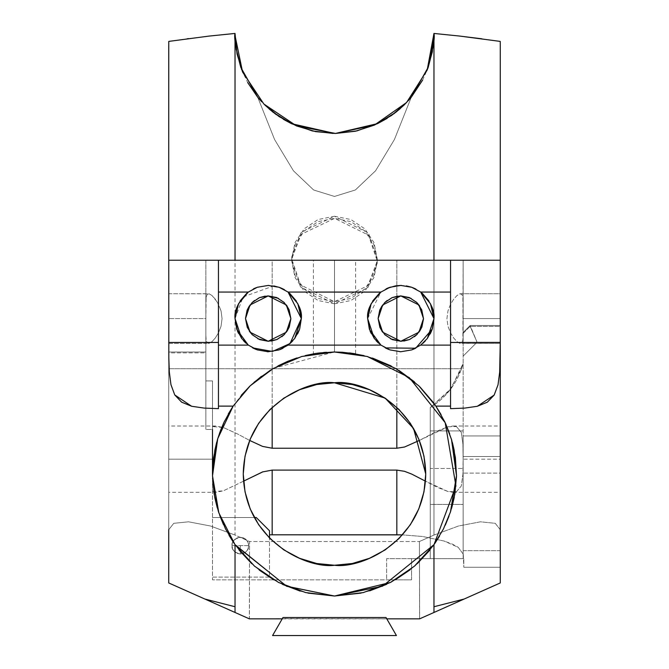 <?xml version="1.0" encoding="UTF-8"?>
<svg xmlns="http://www.w3.org/2000/svg" width="669" height="669" viewBox="0 0 669 669"><rect width="100%" height="100%" fill="white"/><g stroke="black" fill="none" stroke-linecap="round" stroke-linejoin="round"><path stroke-width="0.5" stroke-dasharray="3.35 2.51" d="M500.278 582.95L500.278 260.233L500.278 342.194L500.278 326.355L470.148 326.355L463.14 333.363L463.14 558.632L463.14 435.954L463.14 558.632L463.14 554.024L458.223 547.326L452.261 544.064L444.132 541.054L422.674 536.496L402.479 534.874L422.674 536.496L444.132 541.054L458.223 547.326L463.14 554.024L463.14 335.127L463.14 558.632L411.552 558.632L411.552 579.847L386.623 579.847L386.623 558.632L430.251 558.632L430.251 407.58L449.292 390.88L461.543 368.711L205.86 368.711L205.86 260.233L272.166 260.233L272.166 296.258L272.166 260.233L463.14 260.233L463.14 302.045L462.864 297.103L461.802 294.293L459.795 293.825L456.986 295.539L453.733 299.127L450.513 304.311L447.962 310.926L446.934 318.569L447.954 326.221L450.505 332.844L453.733 338.046L456.986 341.642L459.795 343.356L461.794 342.888L462.864 340.086L463.14 260.233L463.14 363.459L461.543 368.711L205.86 368.711L205.86 429.456L205.86 352.881L168.722 352.881L168.755 41.403L173.815 40.658M500.253 260.233L500.278 45.668L500.278 326.355L470.148 326.355L463.14 333.363L463.14 356.117L477.064 342.194L500.278 342.194L477.064 342.194L463.14 356.117L463.14 332.485L470.148 325.485L500.278 325.485L500.278 260.233L168.722 260.233L168.722 368.719L168.722 45.668M500.278 318.586L500.278 343.456L500.278 293.724L500.278 343.456L500.278 318.586L500.278 343.456L500.278 318.586L463.14 318.586L463.14 343.456L463.14 293.724L463.14 343.456L500.278 343.456L500.278 293.724L463.14 293.724L463.14 343.456L463.14 293.724L463.14 318.586L500.278 318.586L500.278 293.724L500.278 343.456L500.278 318.586L463.14 318.586L500.278 318.586M500.278 550.671L500.278 435.954L500.278 550.671L500.278 473.092L463.14 473.092L463.14 435.954L463.14 558.632L463.801 558.632L386.623 558.632L463.14 558.632L463.14 363.459C457.855 382.392 446.892 397.102 430.251 407.58L430.251 558.632L430.251 407.58C445.119 398.339 455.547 385.386 461.543 368.711L463.14 363.459L450.973 388.706L430.251 407.58L430.251 430.92L463.14 430.92L430.251 430.92L463.14 430.92L430.251 430.92L430.251 468.476L463.14 468.476L430.251 468.476L430.251 504.418L463.14 504.418L430.251 504.418L430.251 558.632L463.801 558.632L463.801 567.253L463.801 558.632L463.801 567.253L500.278 567.253L463.801 567.253L500.278 567.253L500.278 435.954L463.14 435.954L500.278 435.954L463.14 435.954L500.278 435.954L500.278 456.509L463.14 456.509L500.278 456.509L463.14 456.509L500.278 456.509L500.278 473.092L463.14 473.092L463.14 550.671L500.278 550.671L500.278 567.253L463.801 567.253L463.14 550.671L500.278 550.671M453.139 492.317L500.278 492.317L500.278 426.011L500.278 492.317L500.278 459.168L463.115 459.168L462.915 474.304L461.284 486.029L456.4 491.799L453.139 492.317L447.954 491.523L425.016 480.936L437.133 487.233L447.937 491.523L456.383 491.799L461.276 486.045L462.906 474.346L463.115 459.21L462.915 444.107L461.301 432.35L456.425 426.546L461.292 432.333L462.915 444.065L463.115 459.168L500.278 459.168L500.278 426.011L500.278 492.317L500.278 426.011L453.139 426.011L456.409 426.538L447.979 426.797L437.191 431.07L419.338 440.436L447.962 426.805L453.139 426.011M396.834 407.388L396.834 340.914L396.834 407.388M396.834 296.258L396.834 260.233L396.834 296.258M168.722 582.95L168.747 260.233M208.862 343.431L207.198 342.879L206.136 340.069L205.86 335.127L205.86 429.456L212.491 429.456L212.491 380.92L212.491 426.579L215.87 426.011L223.438 427.541L237.671 434.03L249.654 440.445L237.671 434.03L223.438 427.541L212.491 426.579L212.491 380.92L205.86 380.92L205.86 318.586L168.722 318.586L168.722 293.724L168.722 343.456L168.722 293.724L168.722 343.456L168.722 293.724L168.722 318.586L168.722 293.724L168.722 318.586L205.86 318.586L205.86 335.127L206.136 340.069L207.198 342.879L209.205 343.356L212.014 341.633L215.267 338.046L218.487 332.861L221.038 326.255L222.066 318.611L221.046 310.951L218.495 304.328L215.267 299.127L212.014 295.539L209.205 293.825L207.206 294.293L206.136 297.095L205.86 302.045L205.86 260.233L205.86 343.456L205.86 293.724L168.722 293.724L168.722 343.456L205.86 343.456L205.86 293.724L205.86 343.456L205.86 318.586L168.722 318.586L168.722 343.456L168.722 293.724L168.722 318.586L205.86 318.586L206.136 297.095L207.206 294.293L209.205 293.825L212.014 295.539L217.149 301.911L221.046 310.951L222.066 318.611L221.038 326.255L218.487 332.861L215.267 338.046L212.014 341.633L208.862 343.431L168.722 343.456M215.87 426.011L168.722 426.011L168.722 492.317L168.722 426.011L168.722 492.317L168.722 459.168L168.722 492.317L215.87 492.317L212.491 491.757L223.463 490.778L243.541 481.17M272.166 340.914L272.166 407.388L272.166 340.914M272.166 534.799L269.515 534.815L269.515 530.776L256.252 517.522L212.491 517.522L212.491 491.757L212.491 579.847L212.491 474.229L212.491 579.847L411.552 579.847L212.491 579.847L212.491 577.104L269.515 577.104L269.515 530.776M262.557 471.929L272.166 470.106M212.491 426.579L212.491 491.757L212.491 426.579M256.252 517.522L212.491 517.522L254.295 517.522L212.491 517.522L212.491 577.104L269.515 577.104L269.515 534.815M248.692 545.636L248.057 548.831L246.251 551.54L243.541 553.355L240.338 553.991L237.144 553.355L234.434 551.54L232.62 548.831L231.984 545.636L232.62 542.434L234.434 539.724L237.144 537.918L240.338 537.282L243.541 537.918L246.251 539.724L248.057 542.434L248.692 545.636C248.199 540.56 245.414 537.776 240.338 537.282C235.262 537.776 232.478 540.56 231.984 545.636C232.478 550.712 235.262 553.497 240.338 553.991C245.414 553.497 248.199 550.712 248.692 545.636L231.984 545.636L248.692 545.636C249.169 549.584 246.384 552.368 240.338 553.991L240.338 545.636L240.338 553.991C234.292 552.368 231.507 549.584 231.984 545.636C231.507 541.681 234.292 538.896 240.338 537.282C246.384 538.896 249.169 541.681 248.692 545.636M423.987 456.216L425.743 474.02L423.987 491.815M418.794 508.933L410.323 524.78M385.193 549.885L369.413 558.314L352.304 563.507L334.5 565.263L316.696 563.507L299.587 558.314L283.807 549.885L269.983 538.537L258.635 524.713L250.206 508.933L245.013 491.815L243.257 474.02L245.013 456.216L250.206 439.098L258.635 423.326M269.983 409.503L283.807 398.155L299.587 389.718L316.696 384.533M352.304 384.533L369.413 389.718L385.193 398.155L399.017 409.503L410.365 423.326M173.999 40.633L187.236 38.785M188.533 38.61L208.176 36.185M234.827 33.467L236.115 48.787M241.651 69.701L247.697 82.596M257.699 97.206L274.591 139.545L293.448 170.812L313.636 189.988L334.508 196.443L355.381 189.971L375.577 170.779L394.426 139.503L411.326 97.147L394.426 139.503L375.577 170.779L355.381 189.971L334.508 196.443L313.636 189.988L293.448 170.812L274.591 139.545L257.699 97.206L264.932 105.083M422.624 80.096L427.708 68.673M433.938 35.541L433.947 33.45L458.675 35.95M481.722 38.777L494.993 40.625M495.177 40.658L500.245 41.403L500.278 45.668M334.5 216.263L318.135 219.516L304.261 228.773L294.987 242.63L291.734 258.978L294.987 275.319L304.261 289.175L318.135 298.441L334.5 301.686L350.865 298.441L364.739 289.175L374.013 275.319L377.266 258.978L374.013 242.63L364.739 228.773L350.865 219.516L334.5 216.263L301.109 232.285L291.793 256.745L291.734 258.978L300.54 284.935L334.441 301.686L367.875 285.688L377.207 261.211L377.266 258.978L368.452 232.996L334.5 216.263M421.646 309.647L419.672 305.992M416.628 302.338L411.042 298.349M400.514 295.915L397.729 296.116M392.168 297.621L387.192 300.448M384.575 302.756L381.974 305.95M379.858 309.906L378.136 318.268M379.967 327.534L381.949 331.18M384.993 334.834L390.571 338.823M401.107 341.265L403.892 341.056M409.445 339.559L414.429 336.724M417.046 334.425L419.647 331.222M421.763 327.266L423.485 318.912M289.033 309.647L287.051 305.992M284.007 302.338L278.429 298.349M267.893 295.915L265.108 296.116M259.555 297.621L254.571 300.448M251.954 302.756L249.353 305.95M247.237 309.906L245.515 318.268M247.354 327.534L249.328 331.18M252.372 334.834L257.958 338.823M268.486 341.265L271.271 341.056M276.832 339.559L281.808 336.724M284.425 334.425L287.026 331.222M289.142 327.266L290.864 318.912M168.722 368.719L205.86 368.719L168.722 368.719L168.722 352.011L205.86 352.011L205.86 260.233L168.722 260.233L168.722 529.739L173.756 523.317L188.558 521.812L210.484 526.001L235.036 535.049L235.036 260.233L168.722 260.233L168.722 352.011L205.86 352.011L205.86 368.719L168.722 368.719L205.86 368.719L205.86 352.881L168.722 352.881L168.722 368.719M233.13 406.116L218.454 406.116L233.13 406.116L241.358 395.212M307.924 593.102L300.155 591.095M282.427 584.363L273.805 579.864M259.221 570.038L251.778 563.708M239.025 549.985L233.916 543.077M229.041 535.384L223.463 524.596M219.767 515.523L217.3 507.955M212.558 478.143L212.491 474.881M216.739 442.092L219.507 433.244M223.605 423.143L228.246 414.044M249.504 386.481L254.053 382.283M270.502 370.141L278.011 365.868M296.827 357.965L305.365 355.54M349.419 352.923L334.5 352.011L326.43 352.279L313.41 353.842L313.41 260.233L355.59 260.233L313.41 260.233M314.656 353.633L315.124 353.558M318.879 353.015L334.366 352.011M334.191 352.011L350.238 353.023M364.07 355.649L372.466 358.066M391.148 365.951L398.958 370.425M414.379 381.79L419.931 386.908M433.462 402.646L435.87 406.116L450.546 406.116L435.87 406.116M441.063 414.596L445.638 423.678M449.719 433.88L452.353 442.443M456.501 475.517L456.484 476.679M451.625 508.206L448.991 516.184M445.295 525.123L439.483 536.195M434.75 543.562L429.899 550.085M417.305 563.633L410.064 569.821M395.387 579.755L386.632 584.33M369.781 590.819L361.084 593.102M342.587 352.279L334.508 352.011L334.5 260.233L355.59 260.233L355.59 353.842L355.122 353.759M334.5 260.233L334.5 352.011L336.867 352.028M337.193 352.036L367.256 356.485M434.047 544.566L433.479 545.36M415.106 565.614L414.479 566.158M391.214 582.047L390.428 582.456M235.521 545.36L235.036 544.683M261.37 376.354L273.086 368.594M273.554 368.318L334.057 352.011M323.495 352.504L319.573 352.923M500.278 529.731L495.244 523.317L480.459 521.812L458.491 526.01L433.964 535.049L419.43 541.522L419.655 618.842L249.345 618.842L249.57 541.522L235.036 535.049L235.036 260.233L433.964 260.233L433.964 535.049L458.491 526.01L480.459 521.812L495.244 523.317L500.278 529.739L500.278 260.233L433.964 260.233L433.964 535.049L419.43 541.522L249.57 541.522L419.43 541.522L419.588 618.842L282.36 618.599L281.256 620.514M387.736 620.506L396.424 635.55L272.576 635.55L282.36 618.599L249.412 618.842L249.57 541.522L235.036 535.049L210.484 526.001L188.558 521.812L173.756 523.317L168.722 529.731M411.552 579.847L411.552 558.632L411.552 579.847L411.552 558.632L386.623 558.632L386.623 579.847L411.552 579.847M433.964 319.071L431.823 330.31M430.2 333.94L425.359 340.881M422.933 343.281L415.541 348.29M412.639 349.561L400.815 351.743M399.97 351.735L388.806 349.494M385.762 348.139L378.52 343.13M376.112 340.713L371.111 333.321M370.785 304.512L372.733 300.941M379.448 293.223L386.08 288.883M388.982 287.611L400.806 285.429M401.651 285.446L412.815 287.678M415.85 289.041L422.239 293.281M428.879 300.925L430.945 304.755M301.343 318.595L299.202 330.31M297.58 333.94L292.738 340.881M290.313 343.281L282.92 348.29M280.018 349.561L268.194 351.743M267.349 351.735L256.185 349.494M253.15 348.139L245.899 343.13M243.499 340.713L238.49 333.321M238.172 304.512L240.112 300.941M246.828 293.223L253.459 288.883M256.361 287.611L268.185 285.429L280.88 287.954M283.238 289.041L289.618 293.281M296.258 300.925L298.324 304.755M252.698 347.897L248.299 345.112M236.885 329.516L236.734 329.064M235.036 318.586L243.073 296.944L273.688 285.889M279.767 287.519L283.89 289.384M284.409 289.669L288.08 292.06M432.408 328.63L432.266 329.073M385.311 347.897L380.92 345.112M369.505 329.516L369.355 329.064M367.657 318.586L380.82 292.136M380.929 292.052L387.351 288.289M400.84 285.437L406.309 285.889M412.004 287.377L420.701 292.06M379.716 310.257L379.883 309.839M247.095 310.257L247.262 309.839M450.546 260.233L450.546 408.65L450.546 260.233M168.722 260.233L500.278 260.233L168.722 260.233L500.278 260.233L463.14 260.233L463.14 332.485L470.148 325.485L477.064 342.194L463.14 356.117L477.064 342.194L470.148 325.485L500.278 325.485L500.278 342.194L477.064 342.194L470.148 326.355L477.064 342.194L500.278 342.194L500.278 326.355M218.454 260.233L218.454 342.461L218.454 260.233M218.454 408.65L218.454 342.461L218.454 408.65M273.646 635.55L334.249 635.55M334.793 635.55L395.354 635.55M396.424 635.55L392.937 629.512M276.105 629.437L272.576 635.55M351.35 353.173L353.985 353.575L351.35 353.173M332.878 352.019L326.422 352.279M315.032 353.575L317.633 353.173M333.129 133.44L334.132 133.449M334.232 133.449L334.667 133.449M408.316 100.643L400.229 108.629M393.589 113.981L387.117 118.388M283.363 119.308L276.414 114.733M269.214 109.039L261.713 101.797M433.947 33.45L459.611 36.051M459.645 36.059L500.245 41.403M168.755 41.403L209.255 36.067M233.339 33.609L235.02 33.45M425.743 474.02C424.497 541.556 361.193 568.926 334.5 565.263C307.807 568.926 244.503 541.556 243.257 474.02C244.503 406.484 307.807 379.106 334.5 382.777M334.5 303.785L350.865 300.532L364.739 291.274L374.013 277.418L377.266 261.069L374.013 244.729L364.739 230.872L350.865 221.615L334.5 218.362L318.135 221.615L304.261 230.872L294.987 244.729L291.734 261.069L294.987 277.418L304.261 291.274L318.135 300.532L334.5 303.785L300.548 287.051L291.734 261.069L291.793 256.745L291.793 258.836L301.125 234.359L334.559 218.362L368.46 235.112L377.266 261.069L377.207 263.31L367.891 287.762L334.5 303.785M212.491 380.92L205.86 380.92L212.491 380.92L212.491 429.456L205.86 429.456L212.491 429.456L205.86 429.456L205.86 380.92L212.491 380.92M168.722 293.724L209.205 293.825M460.138 293.75L461.802 294.293L462.864 297.103L463.14 335.127L462.864 340.086L461.794 342.888L459.795 343.356L456.986 341.642L453.733 338.046L450.505 332.844L447.954 326.221L446.934 318.569L447.962 310.926L450.513 304.311L453.733 299.127L456.986 295.539L460.138 293.75L500.278 293.724M500.278 343.456L459.795 343.356M168.722 459.168L212.491 459.168L168.722 459.168M243.533 481.162L223.463 490.778L215.87 492.317M291.734 261.069L291.734 258.978M377.266 258.978L377.266 261.069"/><path stroke-width="1" d="M500.278 326.355L500.278 582.95L464.094 599.056L433.964 606.733L433.964 544.683L443.447 528.953L450.546 511.693L454.861 494.031L456.501 475.676L455.38 457.462L451.608 439.776L444.843 421.955L435.87 406.116L441.063 414.596M427.708 68.673L428.21 67.276C433.152 49.038 435.067 37.757 433.947 33.45L432.308 51.981L427.182 70.044L406.576 102.516L374.347 125.111L335.52 133.449L296.543 125.931L263.879 104.038L242.588 72.043L237.06 53.997L235.02 33.45L209.288 36.059L168.755 41.403L168.722 260.233L500.278 260.233L500.278 45.668L500.278 582.95L464.094 599.056L433.964 606.733L433.964 544.683L443.463 528.911L450.454 511.977L456.501 475.684L451.5 439.424L444.96 422.198L435.87 406.116L418.836 385.846L395.939 368.611L367.256 356.485L409.269 377.6L445.194 422.708L455.924 485.937L434.047 544.566M396.834 448.23L396.834 407.388L396.834 448.23L272.166 448.23L262.591 446.407L249.662 440.436L262.591 446.407L272.166 448.23L272.166 407.388L272.166 448.23L396.834 448.23L404.569 447.009L396.834 448.23M396.834 340.914L396.834 296.258L396.834 340.914M402.479 534.874L396.834 534.799L396.834 470.106L404.519 471.311L411.736 474.095L425.459 481.178L411.744 474.104L404.528 471.311L396.834 470.106L396.834 534.799L272.166 534.799L272.166 470.106L272.166 534.799L402.487 534.874M419.338 440.436L404.569 447.009L419.338 440.445M168.722 260.233L168.722 45.668M272.166 296.258L272.166 340.914L272.166 296.258M269.515 530.776L269.515 538.068L269.515 530.776L256.252 517.522L254.295 517.522L256.252 517.522L269.515 530.776L256.252 517.522M243.541 481.17L262.976 471.787M272.166 470.106L396.834 470.106L272.166 470.106L262.557 471.929L243.533 481.162M212.491 474.229L212.491 429.456L212.491 474.229M423.987 491.815L418.794 508.933L423.987 491.815L425.743 474.02L423.987 456.216L418.794 439.098L423.987 456.216M410.365 524.713L399.017 538.537L385.193 549.885L399.017 538.537L410.365 524.713L418.794 508.933M258.635 423.326L269.983 409.503L258.635 423.326L250.206 439.098L245.013 456.216L243.257 474.02L245.013 491.815L250.206 508.933L258.635 524.713L269.983 538.537L283.807 549.885L299.587 558.314L316.696 563.507L334.5 565.263L352.304 563.507L369.413 558.314L385.193 549.885M316.696 384.533L334.5 382.777L352.304 384.533L334.5 382.777L316.696 384.533L299.587 389.718L283.807 398.155L269.983 409.503M410.365 423.326L418.794 439.098L410.365 423.326L399.017 409.503L385.193 398.155L369.413 389.718L352.304 384.533M269.515 534.815L272.166 534.799M187.236 38.785L188.533 38.61M208.176 36.185L234.827 33.467M236.115 48.787L241.651 69.701M247.697 82.596L257.699 97.206L240.773 67.31C235.764 48.528 233.841 37.247 235.02 33.45L209.288 36.059L168.755 41.403M335.721 133.44L356.836 130.907L377.676 123.581L396.065 112.099L404.118 105.016L411.318 97.164L422.624 80.096M408.316 100.643L411.326 97.147L428.21 67.276L433.938 35.541M458.675 35.95L481.722 38.777M423.485 318.586L421.763 309.906L416.846 302.555L409.487 297.638L400.806 295.907L392.134 297.638L384.775 302.555L379.858 309.906L378.136 318.586L379.858 327.266L384.775 334.625L392.134 339.543L400.806 341.265L409.487 339.543L416.846 334.625L421.763 327.266L423.485 318.586L421.763 309.906L423.485 318.586L418.953 304.98L400.806 295.907L382.668 304.98L378.136 318.586L379.858 327.266L378.136 318.586L382.668 332.192L400.806 341.265L418.953 332.192L423.485 318.586M419.672 305.992L416.846 302.555L421.646 309.647M411.042 298.349L400.806 295.907L409.236 297.538M397.729 296.116L392.168 297.621M387.192 300.448L384.775 302.555L391.867 297.747M381.974 305.95L379.858 309.906M381.949 331.18L382.618 332.125M390.571 338.823L400.806 341.265L392.385 339.643M403.892 341.056L409.445 339.559M414.429 336.724L416.846 334.625L409.754 339.426M419.647 331.222L421.763 327.266M290.864 318.586L289.142 309.906L284.225 302.555L276.866 297.638L268.194 295.907L259.513 297.638L252.154 302.555L247.237 309.906L245.515 318.586L247.237 327.266L252.154 334.625L259.513 339.543L268.194 341.265L276.866 339.543L284.225 334.625L289.142 327.266L290.864 318.586L289.142 309.906L290.864 318.586L286.332 304.98L268.194 295.907L250.047 304.98L245.515 318.586L247.237 327.266L245.515 318.586L250.047 332.192L268.194 341.265L286.332 332.192L290.864 318.586M287.051 305.992L286.382 305.047M278.429 298.349L268.194 295.907L276.615 297.538M265.108 296.116L259.555 297.621M254.571 300.448L252.154 302.555L259.246 297.747M249.353 305.95L247.237 309.906M249.328 331.18L252.154 334.625L247.354 327.534M257.958 338.823L268.194 341.265L259.764 339.643M271.271 341.056L276.832 339.559M281.808 336.724L284.225 334.625L277.133 339.426M287.026 331.222L289.142 327.266M334.366 352.011L301.761 356.485L273.086 368.594L250.198 385.821L233.13 406.116L224.174 421.913L220.569 430.359L217.425 439.658L213.62 457.454L212.499 475.709L214.139 494.006L218.412 511.576L225.545 528.928L235.036 544.683L218.83 512.83L212.499 475.86L217.734 438.63L233.13 406.116L224.065 422.156L217.534 439.299L212.499 475.718L218.495 511.835L225.52 528.886L235.036 544.683L235.036 606.733L204.906 599.056L168.722 582.95L168.722 529.731M168.747 260.233L168.822 357.614L169.316 371.997L170.963 384.725L174.76 394.953L181.6 402.144L191.602 406.259L204.17 408.09L218.454 408.65L218.454 406.116L218.454 408.65L204.17 408.09L191.602 406.259L174.76 394.953L170.963 384.725L169.316 371.997L168.822 357.614L168.747 260.233L218.454 260.233L218.454 345.112L248.299 345.112L241.668 338.481L236.734 329.073L235.036 318.586L238.532 303.759L248.299 292.06L218.454 292.06L218.454 406.116L218.454 345.112L248.299 345.112L236.885 329.516M371.111 333.321L370.183 331.272L367.657 318.586L374.289 338.481L380.92 345.112L374.289 338.481L369.355 329.073L367.657 318.586L371.153 303.759L380.92 292.06L288.08 292.06L297.847 303.759L301.343 318.586L299.645 329.073L294.711 338.481L288.08 345.112L380.92 345.112L389.91 349.895L400.781 351.743L411.686 349.912L420.701 345.112L450.546 345.112L450.546 408.65L450.546 292.06L420.701 292.06L430.46 303.759L433.964 318.586L432.266 329.073L427.332 338.481L420.701 345.112L450.546 345.112L450.546 260.233L500.253 260.233L500.253 342.461L500.278 260.233M361.084 593.102L334.5 596.029L307.924 593.102M300.155 591.095L282.427 584.363M273.805 579.864L259.221 570.038M251.778 563.708L239.025 549.985M233.916 543.077L229.041 535.384M223.463 524.596L219.767 515.523M217.3 507.955L214.833 497.82L212.558 478.143M212.491 474.881L214.833 450.212L216.739 442.092M219.507 433.244L223.605 423.143M228.246 414.044L233.055 406.234L249.504 386.481M254.053 382.283L270.502 370.141M278.011 365.868L287.812 361.293L296.827 357.965M305.365 355.54L314.656 353.633M315.124 353.558L318.879 353.015M350.238 353.023L364.07 355.649M372.466 358.066L391.148 365.951M398.958 370.425L414.379 381.79M419.931 386.908L433.462 402.646M445.638 423.678L449.719 433.88M452.353 442.443L454.167 450.212L456.501 475.517M456.484 476.679L454.167 497.82L451.625 508.206M448.991 516.184L445.295 525.123M439.483 536.195L434.75 543.562M429.899 550.085L417.305 563.633M410.064 569.821L395.387 579.755M386.632 584.33L369.781 590.819M319.598 352.923L334.5 352.011L342.587 352.279L355.59 353.842L349.41 352.923M433.479 545.36L415.106 565.614M390.428 582.456L334.5 596.029L382.543 586.169L433.964 544.683L414.479 566.158L391.214 582.047M414.479 566.158L390.47 582.431L363.3 592.583L334.5 596.029L305.7 592.583L278.53 582.431L254.521 566.158L235.036 544.683L286.457 586.169L334.5 596.029L286.758 586.303L235.521 545.36M241.358 395.212L250.047 385.963M435.87 406.116L450.546 406.116L435.87 406.116L418.844 385.854L395.964 368.619L367.289 356.493L334.55 352.011L301.803 356.468L273.103 368.577L250.206 385.812L261.37 376.354M273.086 368.594L273.554 368.318M315.024 353.575L313.811 353.776M367.256 356.485L334.5 352.011L342.135 352.245M386.774 618.842L419.655 618.842L433.964 612.47L433.964 606.733L433.964 612.47L464.094 599.056L419.655 618.842L386.774 618.842L386.013 617.512L282.987 617.512L386.013 617.512L386.774 618.842M235.036 544.683L235.036 612.47L249.345 618.842L282.226 618.842L282.987 617.512L386.013 617.512L396.424 635.55L386.013 617.512L282.987 617.512L272.576 635.55L396.424 635.55L273.646 635.55M450.546 408.65L464.771 408.09L477.315 406.284L487.308 402.203L494.157 395.078L498.02 384.826L499.684 372.081L500.253 342.461L450.546 342.461L500.253 342.461L499.684 372.081L498.02 384.826L494.157 395.078L477.315 406.284L464.771 408.09L450.546 408.65M249.412 618.833L282.226 618.842L282.987 617.512L272.576 635.55M249.345 618.842L204.906 599.056L235.036 612.47L235.036 606.733L204.906 599.056L168.722 582.95M431.823 330.31L430.2 333.94M425.359 340.881L422.933 343.281M415.541 348.29L412.639 349.561M400.815 351.743L399.97 351.735M388.806 349.494L385.762 348.139M378.52 343.13L376.112 340.713M369.355 329.064L367.657 318.586L370.785 304.512M372.733 300.941L379.448 293.223M386.08 288.883L388.982 287.611M400.806 285.429L401.651 285.446M412.815 287.678L415.85 289.041M422.239 293.281L428.879 300.925M430.945 304.755L433.964 318.586C434.967 310.366 430.543 301.527 420.701 292.06L433.964 318.586L427.332 338.481L420.701 345.112L411.686 349.912L400.781 351.743L389.91 349.895L380.92 345.112L369.505 329.516M298.324 304.755L301.343 318.595M299.202 330.31L297.58 333.94M292.738 340.881L290.313 343.281M282.92 348.29L280.018 349.561M268.194 351.743L267.349 351.735M256.185 349.494L253.15 348.139M245.899 343.13L243.499 340.713M238.49 333.321L237.562 331.272L235.036 318.586L238.172 304.512M240.112 300.941L246.828 293.223M253.459 288.883L256.361 287.611M268.185 285.429L269.03 285.446M280.194 287.678L283.238 289.041M289.618 293.281L296.258 300.925M236.734 329.064L235.036 318.586L241.668 338.481L248.299 345.112L257.289 349.895L268.16 351.743L279.065 349.912L288.08 345.112L294.711 338.481L301.343 318.586C302.346 310.366 297.931 301.527 288.08 292.06L301.343 318.586L290.037 343.532L272.417 351.476L252.698 347.897M273.688 285.889L279.767 287.519M283.89 289.384L284.409 289.669M380.82 292.136L288.08 292.06L279.09 287.277L268.219 285.437L257.314 287.269L248.299 292.06C238.457 301.527 234.033 310.366 235.036 318.586M433.964 319.071L432.408 328.63M432.266 329.073L415.65 348.231L385.311 347.897M387.351 288.289L395.496 285.864L400.472 285.437M400.656 285.437L389.935 287.269L380.92 292.06C371.069 301.527 366.654 310.366 367.657 318.586M406.309 285.889L411.368 287.16M288.08 292.06L279.09 287.277L268.219 285.437L257.314 287.269L248.299 292.06L218.454 292.06L218.454 260.233L450.546 260.233L450.546 292.06L420.701 292.06L412.004 287.377M420.701 292.06L411.711 287.277L400.84 285.437L389.935 287.269L380.92 292.06M423.485 318.912L421.905 326.924M421.738 327.333L417.046 334.425M409.512 339.534L401.107 341.265M392.176 339.559L384.993 334.834M382.601 332.108L379.967 327.534M378.136 318.268L379.716 310.257M379.883 309.839L384.575 302.756M392.109 297.646L400.514 295.915M409.445 297.621L416.628 302.338M290.864 318.912L289.284 326.924M289.117 327.333L284.425 334.425M276.891 339.534L268.486 341.265M259.555 339.559L252.372 334.834M245.515 318.268L247.095 310.257M247.262 309.839L251.954 302.756M259.488 297.646L267.893 295.915M276.824 297.621L284.007 302.338M286.399 305.072L289.033 309.647M218.454 342.461L168.747 342.461L218.454 342.461M233.13 406.116L218.454 406.116L233.13 406.116L250.206 385.812M500.278 529.731L500.278 582.95M334.249 635.55L334.793 635.55M395.354 635.55L396.424 635.55M392.937 629.512L387.736 620.506M281.256 620.514L276.105 629.437M334.4 352.011L332.995 352.019M326.422 352.279L323.595 352.496M317.633 353.173L334.5 352.011M264.932 105.083L273.019 112.183L291.467 123.665L312.39 130.965L333.129 133.44M387.117 118.388L377.676 123.581L335.403 133.449M500.278 45.668L500.245 41.403L459.645 36.059L433.964 33.45L433.964 260.233L433.964 33.45L427.182 70.044L406.576 102.516L391.683 115.361L374.347 125.111L355.423 131.224L335.52 133.449L315.617 131.642L296.543 125.931L278.998 116.531L263.879 104.038L242.588 72.043L235.036 35.608L235.036 260.233L235.02 33.45M400.229 108.629L393.589 113.981M334.684 133.449L291.467 123.665L283.363 119.308M276.414 114.733L269.214 109.039M261.713 101.797L257.699 97.206M500.245 41.403L459.645 36.059L433.947 33.45M209.255 36.067L233.339 33.609M385.193 398.155L413.576 428.503L425.743 474.02C424.497 406.484 361.193 379.106 334.5 382.777L385.135 398.114M334.5 382.777C307.807 379.106 244.503 406.484 243.257 474.02C244.503 541.556 307.807 568.926 334.5 565.263C361.193 568.926 424.497 541.556 425.743 474.02M248.299 345.112L257.289 349.895L268.16 351.743L279.065 349.912L288.08 345.112L380.92 345.112M411.711 287.277L400.84 285.437"/></g></svg>
